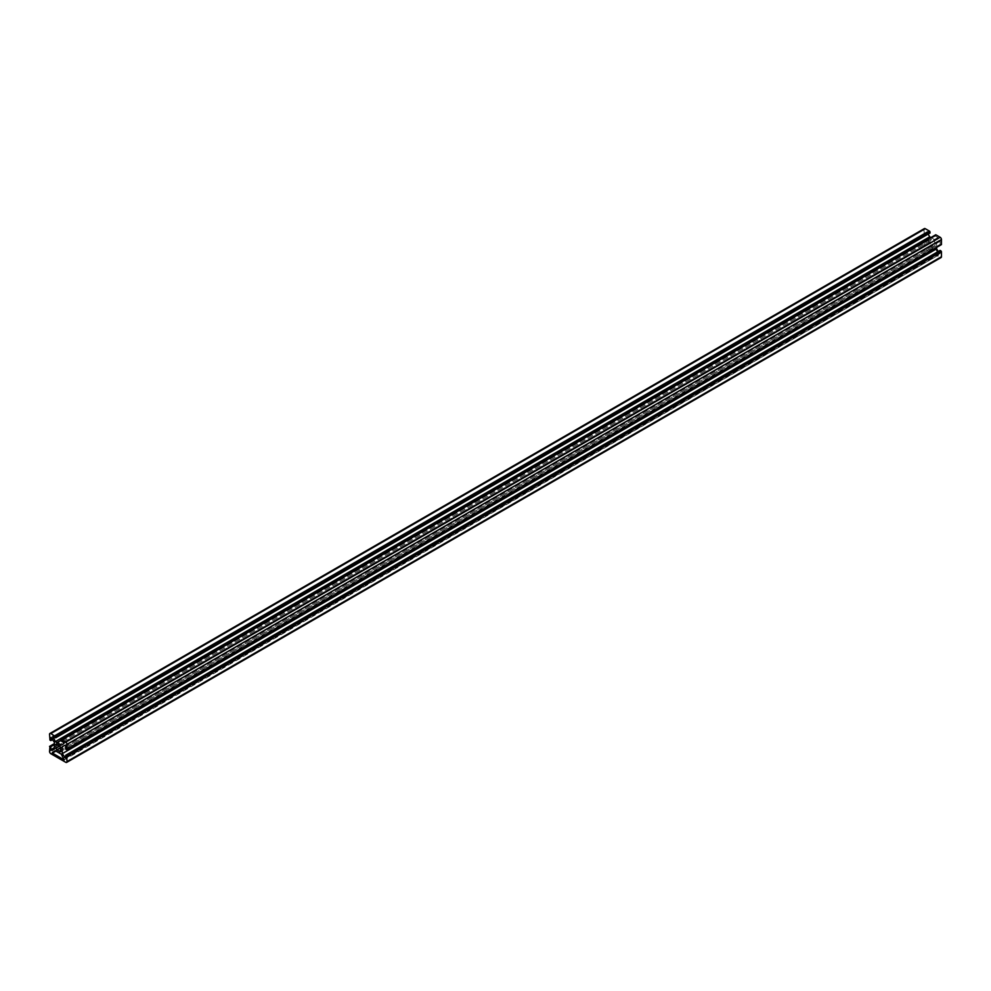 <?xml version="1.0" encoding="UTF-8"?>
<svg xmlns="http://www.w3.org/2000/svg" width="991" height="991" viewBox="0 0 991 991"><rect width="100%" height="100%" fill="white"/><g stroke="black" fill="none" stroke-linecap="round" stroke-linejoin="round"><path stroke-width="0.74" stroke-dasharray="4.96 3.72" d="M938.588 254.353L935.715 249.36L929.694 245.892L926.82 248.27L938.588 255.059L64.18 759.18M938.588 255.059L64.18 759.899M926.82 248.27L55.905 751.079M926.82 247.552L929.694 245.892M935.715 249.36L61.306 754.201M933.819 241.271L59.41 746.099L930.574 243.142L930.078 243.538L931.59 244.901L60.426 747.858L934.835 243.018L934.414 241.036L933.819 241.271A3.407 1.957 -120 0 0 931.59 239.983L57.181 744.811L930.574 240.565A3.407 1.957 -120 0 0 930.574 243.142M934.414 241.036L930.078 243.538M935.331 242.622L60.922 747.462L931.007 245.124M934.835 245.595L60.426 750.435L933.819 246.189L934.414 247.093L935.331 246.561L934.835 245.595A3.407 1.957 -120 0 0 934.835 243.018M935.331 246.561L60.922 751.401M934.414 247.093L59.993 751.934M931.59 244.901A3.407 1.957 -120 0 0 933.819 246.189M931.59 239.983L931.007 239.066L930.078 239.599L930.574 240.565M930.078 239.599L56.586 743.907L931.007 239.066M924.343 228.599A1.858 1.065 -120 0 0 923.959 229.454L924.405 235.251L925.272 235.759L925.272 232.736L928.765 237.332L54.356 742.172M928.765 237.332L928.765 244.281L54.356 749.122M926.535 233.455L52.114 738.295M925.272 232.736L50.863 737.564M925.272 235.759L52.808 739.472M924.405 235.251L49.984 740.091M924.405 234.756L49.984 739.583M923.959 234.495L49.55 739.336M928.146 234.111L927.465 231.473L53.043 736.313M927.465 231.473L930.078 232.984M927.465 232.922L54.307 737.031M935.764 234.756L935.331 236.019L937.957 237.53L937.957 238.98L61.306 745.108M935.715 240.28L930.958 237.53M937.957 238.98L63.535 743.82M937.957 237.53L63.535 742.37M935.331 236.019L60.922 740.847M935.331 235.003L61.355 739.583M935.764 235.251L61.355 740.091M936.644 247.378L936.644 241.878L938.886 240.59L940.137 241.309L940.137 244.343L941.016 244.851L66.595 749.184M940.137 244.343L65.728 749.184M940.137 241.309L65.728 746.149M938.886 240.59L64.465 745.43L936.644 241.878M940.137 250.401L940.137 253.436L938.886 252.705L65.728 756.814M938.886 252.705L938.192 251.528M940.137 253.436L65.728 758.264M928.765 244.281L926.535 245.57L925.272 244.851L925.272 241.816L924.405 241.309L923.959 246.61A1.858 1.065 -120 0 0 925.272 248.89L940.137 257.474A1.858 1.065 -120 0 0 941.066 257.561M923.959 241.569L49.984 746.149M924.405 241.816L49.984 746.657M924.405 241.309L54.356 743.622M925.272 241.816L54.356 744.637M925.272 244.851L54.356 747.672M926.535 245.57L52.114 750.41M923.959 229.454L49.55 734.294M940.137 257.474L65.728 762.302M925.272 248.89L50.863 753.73M923.959 246.61L49.55 751.451"/><path stroke-width="1.49" d="M55.285 750.72L61.306 754.201L64.18 759.899L52.412 753.098L55.285 750.72L52.412 752.392M55.905 751.079L52.412 753.098M56.586 743.907L57.181 744.811A3.407 1.957 60 0 1 59.41 746.099L60.922 747.462L60.426 747.858A3.407 1.957 60 0 1 60.426 750.435L60.922 751.401L59.993 751.934L59.41 751.017A3.407 1.957 60 0 1 57.181 749.729L56.586 749.964L56.165 747.982A3.407 1.957 60 0 1 56.165 745.405L55.669 744.439L56.586 743.907L55.669 744.439M60.426 750.435L59.41 751.017M60.426 747.858L57.181 749.729M60.922 747.462L56.586 749.964M60.005 745.876L55.669 748.378M59.41 746.099L56.165 747.982M57.181 744.811L56.165 745.405M67.041 749.431L941.45 244.591L941.45 239.549A1.858 1.065 -120 0 0 940.137 237.27L935.764 234.756L61.355 739.583L65.728 742.11A1.858 1.065 60 0 1 67.041 744.39L66.595 749.692L65.728 749.184L65.728 746.149L64.465 745.43L62.235 746.718L62.235 753.668L65.728 758.264L65.728 755.241L66.595 755.749L67.041 761.546A1.858 1.065 60 0 1 66.657 762.401A1.858 1.065 60 0 1 65.728 762.302L50.863 753.73A1.858 1.065 60 0 1 49.55 751.451L49.984 746.149L50.863 746.657L50.863 749.692L52.114 750.41L54.356 749.122L54.356 742.172L50.863 737.564L50.863 740.599L49.984 740.091L49.55 734.294A1.858 1.065 60 0 1 49.934 733.439A1.858 1.065 60 0 1 50.863 733.526L55.669 736.808L55.669 737.824L53.043 736.313L55.285 741.64L61.306 745.108L63.535 743.82L63.535 742.37L60.922 740.847L60.922 739.843M52.808 739.472L50.863 740.599M55.669 737.824L930.078 232.984L929.645 231.213L925.272 228.698A1.858 1.065 -120 0 0 924.343 228.599L49.934 733.439M929.645 231.213L55.236 736.053M929.645 231.721L55.236 736.561M930.078 231.981L55.669 736.808M54.307 737.031L53.043 737.762M930.958 237.53L929.694 236.799L55.285 741.64M929.694 236.799L928.146 234.111M941.016 244.851L66.595 749.692M64.465 745.43L62.235 746.718M938.192 251.528L936.644 248.828L62.235 753.668M936.644 248.828L936.644 247.378M65.728 756.814L64.465 757.545M66.657 762.401L941.066 257.561A1.858 1.065 -120 0 0 941.45 256.706L941.45 251.664L940.137 250.401L65.728 755.241M941.016 250.909L66.595 755.749M941.016 251.417L66.595 756.244M941.45 251.664L67.041 756.505M54.356 743.622L49.55 746.409M54.356 744.637L50.863 746.657M54.356 747.672L50.863 749.692M925.272 228.698L50.863 733.526M940.137 237.27L65.728 742.11M941.45 239.549L67.041 744.39M941.45 256.706L67.041 761.546"/></g></svg>
